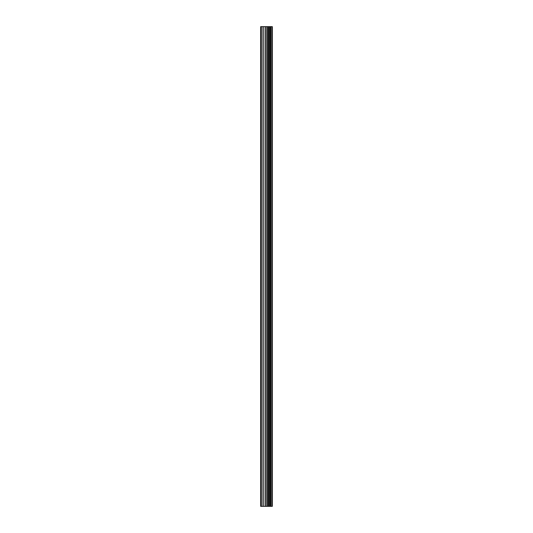 <?xml version="1.0" encoding="UTF-8"?>
<svg xmlns="http://www.w3.org/2000/svg" width="533" height="533" viewBox="0 0 533 533"><rect width="100%" height="100%" fill="white"/><g stroke="black" fill="none" stroke-linecap="round" stroke-linejoin="round"><path stroke-width="0.8" d="M265.114 506.35L272.33 506.35L272.33 26.65L260.67 26.65L260.67 506.35L265.114 506.35L265.114 26.65M271.883 506.35L271.883 26.65M267.313 506.35L267.313 26.65M267.16 506.35L267.16 26.65M261.343 506.35L261.343 26.65M272.116 506.35L272.116 26.65M270.804 506.35L270.804 26.65M270.731 506.35L270.731 26.65M270.244 506.35L270.244 26.65M270.051 506.35L270.051 26.65M269.145 506.35L269.145 26.65M268.958 506.35L268.958 26.65M268.472 506.35L268.472 26.65M268.392 506.35L268.392 26.65M267.073 506.35L267.073 26.65M266.82 506.35L266.82 26.65M265.367 506.35L265.367 26.65M263.215 506.35L263.215 26.65M262.962 506.35L262.962 26.65"/></g></svg>
